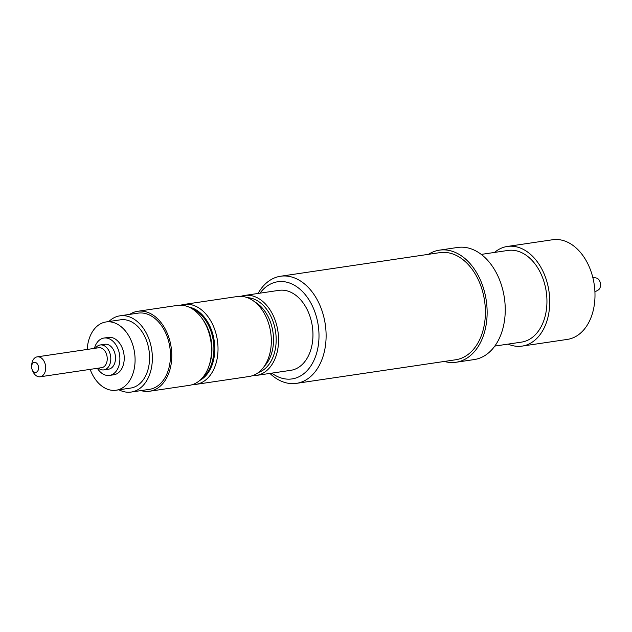 <?xml version="1.0" encoding="UTF-8"?>
<svg xmlns="http://www.w3.org/2000/svg" width="632" height="632" viewBox="0 0 632 632"><rect width="100%" height="100%" fill="white"/><g stroke="black" fill="none" stroke-linecap="round" stroke-linejoin="round"><path stroke-width="0.95" d="M494.524 252.429A50.37 34.61 81.6 0 1 507.346 246.456A50.37 34.61 81.6 0 1 542.216 269.785A50.37 34.61 81.6 0 1 546.317 322.77A50.37 34.61 81.6 0 1 522.111 346.107A50.37 34.61 81.6 0 1 508.104 344.108M507.346 246.456L552.597 239.749A50.37 34.61 81.6 0 1 587.468 263.086A50.37 34.61 81.6 0 1 591.568 316.063A50.37 34.61 81.6 0 1 567.362 339.4L522.111 346.107M481.236 254.404L507.938 250.446A46.341 31.837 81.6 0 1 540.02 271.91A46.341 31.837 81.6 0 1 543.789 320.653A46.341 31.837 81.6 0 1 521.526 342.117L494.817 346.075M90.147 369.372A34.499 23.708 -98.4 0 0 93.56 376.577A34.499 23.708 -98.4 0 0 116.154 390.221L130.634 388.072A34.499 23.708 -98.4 0 0 148.473 367.761A34.499 23.708 -98.4 0 0 143.116 333.451A34.499 23.708 -98.4 0 0 120.522 319.816L106.042 321.957A34.499 23.708 -98.4 0 0 87.192 349.449M116.154 390.221A34.499 23.708 -98.4 0 0 133.992 369.91A34.499 23.708 -98.4 0 0 128.636 335.6A34.499 23.708 -98.4 0 0 106.042 321.957M118.974 389.802A38.528 26.473 -98.4 0 0 129.031 392.251A38.528 26.473 -98.4 0 0 131.227 392.053L149.326 389.375A38.528 26.473 -98.4 0 0 170.079 348.967A38.528 26.473 -98.4 0 0 140.225 312.959A38.528 26.473 -98.4 0 0 138.029 313.148L119.93 315.826A38.528 26.473 -98.4 0 0 108.862 321.538M131.227 392.053A38.528 26.473 -98.4 0 0 151.98 351.653A38.528 26.473 -98.4 0 0 122.126 315.637A38.528 26.473 -98.4 0 0 119.93 315.826M183.999 304.427L237.308 296.527A40.416 27.768 81.6 0 1 268.545 323.181A40.416 27.768 81.6 0 1 261.016 370.249A40.416 27.768 81.6 0 1 249.15 376.49L195.849 384.39A40.416 27.768 -98.4 0 0 207.715 378.149A40.416 27.768 -98.4 0 0 215.243 331.081A40.416 27.768 -98.4 0 0 183.999 304.427A40.416 27.768 -98.4 0 0 180.784 305.193M240.974 296.337A40.416 27.768 81.6 0 1 244.545 295.452A40.416 27.768 81.6 0 1 275.789 322.115A40.416 27.768 81.6 0 1 268.26 369.175A40.416 27.768 81.6 0 1 256.394 375.424A40.416 27.768 81.6 0 1 252.721 375.606M129.734 314.373A40.416 27.768 81.6 0 1 137.752 311.276L177.481 305.39A40.416 27.768 81.6 0 1 207.462 328.522A40.416 27.768 81.6 0 1 211.317 354.528A40.416 27.768 81.6 0 1 201.197 379.113A40.416 27.768 81.6 0 1 189.331 385.354L149.602 391.24A40.416 27.768 81.6 0 1 141.023 390.608M137.752 311.276A40.416 27.768 81.6 0 1 168.997 337.938A40.416 27.768 81.6 0 1 161.468 384.999A40.416 27.768 81.6 0 1 149.602 391.24M244.545 295.452L278.933 290.357A40.416 27.768 81.6 0 1 310.178 317.019A40.416 27.768 81.6 0 1 302.649 364.079A40.416 27.768 81.6 0 1 290.783 370.32L256.394 375.424M271.831 373.133A49.106 33.741 -98.4 0 0 312.279 363.605A49.106 33.741 -98.4 0 0 311.292 303.81A49.106 33.741 -98.4 0 0 259.981 293.169M258.069 293.453A54.147 37.201 81.6 0 1 280.545 276.247A54.147 37.201 81.6 0 1 317.627 300.555A54.147 37.201 81.6 0 1 296.416 383.363A54.147 37.201 81.6 0 1 269.919 373.417M428.472 254.325A56.667 38.931 81.6 0 1 439.453 250.153A56.667 38.931 81.6 0 1 478.258 275.592A56.667 38.931 81.6 0 1 456.067 362.255A56.667 38.931 81.6 0 1 444.343 361.449M439.453 250.153L457.552 247.468A56.667 38.931 81.6 0 1 496.365 272.906A56.667 38.931 81.6 0 1 474.166 359.576L456.067 362.255M280.545 276.247L439.825 252.642A54.147 37.201 81.6 0 1 476.907 276.95A54.147 37.201 81.6 0 1 455.696 359.766L296.416 383.363M103.988 338.049L108.333 337.401A18.889 12.98 81.6 0 1 117.813 341.114A18.889 12.98 81.6 0 1 124.062 361.156A18.889 12.98 81.6 0 1 113.863 374.768L109.526 375.416A18.889 12.98 -98.4 0 0 119.717 361.796A18.889 12.98 -98.4 0 0 113.468 341.754A18.889 12.98 -98.4 0 0 103.988 338.049A18.889 12.98 -98.4 0 0 94.421 348.374M97.368 368.306A18.889 12.98 -98.4 0 0 100.038 371.711A18.889 12.98 -98.4 0 0 109.526 375.416M192.547 384.588A40.416 27.768 -98.4 0 0 195.849 384.39M594.925 291.889L598.156 290.072A6.296 4.329 -98.4 0 0 600.4 283.215A6.296 4.329 -98.4 0 0 596.371 278.025L592.753 277.227M34.144 362.405A5.04 3.46 81.6 0 1 38.449 366.552A5.04 3.46 81.6 0 1 36.016 372.295A5.04 3.46 81.6 0 1 32.082 369.451A5.04 3.46 81.6 0 1 31.6 366.212A5.04 3.46 81.6 0 1 34.144 362.405M31.6 366.212L31.742 364.538A10.072 6.92 81.6 0 1 36.822 356.93A10.072 6.92 81.6 0 1 37.225 356.851A10.072 6.92 81.6 0 1 45.496 365.509A10.072 6.92 81.6 0 1 40.574 376.704A10.072 6.92 81.6 0 1 40.172 376.783A10.072 6.92 81.6 0 1 32.706 371.016L32.082 369.451M37.225 356.851L98.758 347.734A10.072 6.92 81.6 0 1 107.037 356.393A10.072 6.92 81.6 0 1 102.108 367.587A10.072 6.92 81.6 0 1 101.713 367.658L40.172 376.783M95.44 348.224A12.593 8.65 81.6 0 1 99.706 345.072A12.593 8.65 81.6 0 1 100.204 344.969A12.593 8.65 81.6 0 1 110.545 355.8A12.593 8.65 81.6 0 1 104.391 369.791A12.593 8.65 81.6 0 1 103.893 369.886A12.593 8.65 81.6 0 1 98.387 368.156M100.204 344.969L104.912 344.274A12.593 8.65 81.6 0 1 115.253 355.097A12.593 8.65 81.6 0 1 109.099 369.088A12.593 8.65 81.6 0 1 108.601 369.191L103.893 369.886M254.83 301.962A36.64 25.177 81.6 0 1 272.953 332.108A36.64 25.177 81.6 0 1 264.35 366.212M247.444 297.688A38.094 26.173 81.6 0 1 274.241 325.29A38.094 26.173 81.6 0 1 266.459 367.35A38.094 26.173 81.6 0 1 258.52 372.445M202.027 318.394A37.778 25.952 81.6 0 1 209.05 365.794M191.615 308.471A37.778 25.952 81.6 0 1 212.984 338.91A37.778 25.952 81.6 0 1 204.27 376.277A37.778 25.952 81.6 0 1 201.964 378.307M188.873 307.057A38.141 26.212 81.6 0 1 213.363 336.343A38.141 26.212 81.6 0 1 205.076 376.49A38.141 26.212 81.6 0 1 199.744 380.456M207.462 328.522L207.738 329.233A38.141 26.212 81.6 0 1 211.38 353.77L211.317 354.528"/></g></svg>
